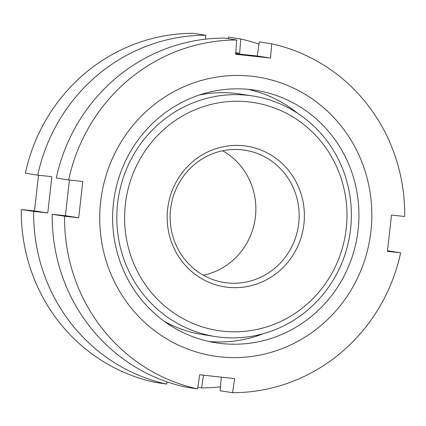 <?xml version="1.0" encoding="UTF-8"?>
<svg xmlns="http://www.w3.org/2000/svg" width="426" height="426" viewBox="0 0 426 426"><rect width="100%" height="100%" fill="white"/><g stroke="black" fill="none" stroke-linecap="round" stroke-linejoin="round"><path stroke-width="0.64" d="M370.924 231.233A141.198 135.926 -81.2 0 1 220.045 356.839A141.198 135.926 -81.2 0 1 100.642 201.823A141.198 135.926 -81.2 0 1 251.521 76.222A141.198 135.926 -81.2 0 1 370.924 231.233M68.661 179.926A176.497 169.91 -81.2 0 1 236.739 40.012L224.369 38.095A176.497 169.91 -81.2 0 0 56.291 178.009L68.661 179.926L82.777 181.487L78.704 217.771L64.592 216.216L52.222 214.299L65.423 215.71L69.422 180.012M52.222 214.299A176.497 169.91 -81.2 0 0 185.235 386.978L197.605 388.895A176.497 169.91 -81.2 0 1 64.592 216.216M197.605 388.895L199.65 374.784L234.604 378.592L232.553 392.697L220.183 390.78L221.27 377.138M387.5 250.781L400.632 252.778A176.497 169.91 -81.2 0 1 232.553 392.697M400.632 252.778L387.431 251.367L391.499 215.077L404.7 216.493A176.497 169.91 -81.2 0 0 271.687 43.814L270.553 58.064L257.272 56.003L259.317 41.897L271.687 43.814M247.991 89.327A127.805 123.039 -81.2 0 1 297.726 113.353M113.46 203.218A127.805 123.039 -81.2 0 1 255.35 90.232A127.805 123.039 -81.2 0 1 358.112 229.843A127.805 123.039 -81.2 0 1 216.216 342.829A127.805 123.039 -81.2 0 1 113.46 203.218M199.054 95.089A121.719 117.182 -81.2 0 1 246.223 95.168M235.653 53.649L257.272 56.003M78.704 217.771L65.423 215.71M270.553 58.064L235.605 54.262L236.739 40.012M209.006 335.363A121.719 117.182 -81.2 0 1 164.031 321.161M263.598 333.611A127.805 123.039 -81.2 0 1 208.926 341.466M37.738 175.139A176.497 169.91 -81.2 0 1 205.817 35.22L193.447 33.303A176.497 169.91 -81.2 0 0 25.368 173.222L37.738 175.139L51.855 176.694L47.781 212.979L33.67 211.424L21.3 209.507L34.501 210.923L38.5 175.219M21.3 209.507A176.497 169.91 -81.2 0 0 154.313 382.186L166.683 384.103A176.497 169.91 -81.2 0 1 33.67 211.424M166.683 384.103L167.008 381.856M203.474 375.205L201.631 387.905L197.834 387.319M220.498 386.835A176.497 169.91 -81.2 0 1 201.631 387.905M350.593 228.943A121.719 117.182 -81.2 0 1 215.455 336.556A121.719 117.182 -81.2 0 1 117.592 203.591A121.719 117.182 -81.2 0 1 252.73 95.983A121.719 117.182 -81.2 0 1 350.593 228.943M346.226 228.549A115.393 111.085 -81.2 0 1 222.92 331.194A115.393 111.085 -81.2 0 1 125.34 204.512A115.393 111.085 -81.2 0 1 248.646 101.867A115.393 111.085 -81.2 0 1 346.226 228.549M170.57 209.379A66.946 64.448 -81.2 0 1 244.897 150.197A66.946 64.448 -81.2 0 1 298.722 223.325A66.946 64.448 -81.2 0 1 224.395 282.513A66.946 64.448 -81.2 0 1 170.57 209.379M167.631 209.113A71.206 68.549 -81.2 0 1 243.72 145.772A71.206 68.549 -81.2 0 1 303.935 223.948A71.206 68.549 -81.2 0 1 227.846 287.289A71.206 68.549 -81.2 0 1 167.631 209.113M222.638 150.783A66.946 64.448 -81.2 0 1 255.43 216.621A66.946 64.448 -81.2 0 1 203.362 275.217M228.166 38.681L228.395 37.105L240.765 39.022L239.63 53.271L235.732 52.67M47.781 212.979L34.501 210.923M239.63 53.271L235.716 52.845M205.502 39.165L205.817 35.22M240.765 39.022A176.497 169.91 -81.2 0 1 258.992 44.144M202.499 334.548L215.455 336.556M239.774 93.976L252.73 95.983"/></g></svg>
